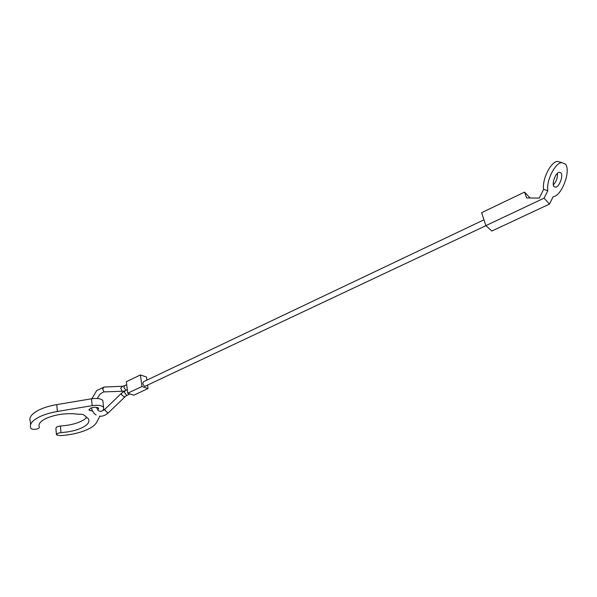 <?xml version="1.0" encoding="UTF-8"?>
<svg xmlns="http://www.w3.org/2000/svg" width="597" height="597" viewBox="0 0 597 597"><rect width="100%" height="100%" fill="white"/><g stroke="black" fill="none" stroke-linecap="round" stroke-linejoin="round"><path stroke-width="0.9" d="M554.068 186.592C551.329 183.98 555.613 172.384 559.374 172.272L560.919 172.899C563.605 175.637 559.299 187.092 555.568 187.174L554.068 186.592M543.613 189.406L539.27 198.092L526.644 197.958L524.562 192.092L481.637 212.689L485.883 225.629L491.846 231.046L549.471 204.077L553.158 196.712C561.68 196.241 571.366 170.458 565.344 164.056L561.732 162.578C555.023 162.869 546.136 180.816 547.815 190.682L543.613 189.406C541.897 179.563 550.755 161.668 557.486 161.384L560.486 162.227M553.344 184.891C556.374 181.54 557.725 177.69 557.404 173.339M524.562 192.092L530.099 197.995M549.471 204.077L544.076 198.152L485.883 225.629M547.815 190.682L544.076 198.152M485.943 225.681L144.847 386.363C142.87 384.864 142.407 383.326 143.452 381.759L483.973 219.8M148.026 388.535L141.952 386.505L127.736 393.229L133.862 395.199L148.026 388.535L147.616 385.416M146.907 380.11L146.496 377.043L140.444 374.938L141.952 386.505M127.736 393.229L126.325 381.722L140.444 374.938M102.744 410.721L103.654 408.975L103.565 407.266C101.699 405.408 97.915 404.863 92.222 405.624L57.357 411.49C50.379 412.691 44.432 414.467 39.514 416.825C32.007 420.654 29.126 424.497 30.88 428.362L30.91 428.415C31.686 429.228 33.335 429.489 35.857 429.191C38.365 428.721 39.521 428.019 39.335 427.086C38.104 424.198 40.283 421.34 45.879 418.512C55.864 414.251 66.625 412.818 78.162 414.199L79.371 414.243C81.864 414.124 83.468 414.475 84.192 415.303L88.259 418.669C89.759 421.042 88.714 423.489 85.14 426.004C79.297 429.698 71.259 431.892 61.013 432.579L57.513 433.362L56.446 434.825L59.991 435.638C68.558 435.138 76.364 433.638 83.416 431.146C90.356 428.594 94.766 425.654 96.654 422.325L99.871 416.184M86.893 417.288L84.483 419.407C78.662 423.124 70.647 425.318 60.439 425.989L56.946 426.765L55.887 428.243L56.402 434.273M102.99 402.057L102.818 400.483C100.96 398.602 97.192 398.035 91.505 398.789L56.76 404.624C49.812 405.811 43.879 407.594 38.984 409.967C31.499 413.818 28.634 417.706 30.387 421.624L30.611 424.609M97.759 410.035L98.751 408.258C96.878 406.953 94.11 406.938 90.438 408.214L89.087 410.176L92.647 411.184M108.55 412.624L107.609 412.773L105.027 410.385L105.072 409.064L121.407 393.326M124.512 390.998L122.094 391.222L120.743 388.222L122.519 386.274M125.967 390.281L123.9 387.416L124.519 385.707L122.206 386.289L104.475 387.013M121.497 394.527L121.512 393.229L125.124 390.684L124.497 392.408L126.497 395.251L127.288 395.221L124.094 396.945L121.497 394.527M122.348 391.281L104.012 391.886L102.662 388.931L104.132 387.028L96.707 390.58M125.012 396.818L108.445 412.728C105.251 415.445 102.281 416.587 99.527 416.146M61.013 432.579L60.439 425.989M57.357 411.49L56.76 404.624M92.222 405.624L91.505 398.789M561.732 162.578L557.486 161.384M555.568 187.174L554.27 186.786M96.162 414.982C93.744 413.445 92.162 411.064 91.416 407.833M91.871 398.729L96.602 390.677M104.96 409.169C102.303 411.415 100.065 411.848 98.236 410.475L96.326 407.303M126.683 384.677L124.519 385.707M127.295 389.647L125.124 390.684M104.296 391.945C103.93 391.625 102.52 392.363 100.072 394.154L97.177 398.483M129.967 393.945L127.288 395.221M89.005 409.408L89.087 410.176M102.818 400.483L103.565 407.266"/></g></svg>
